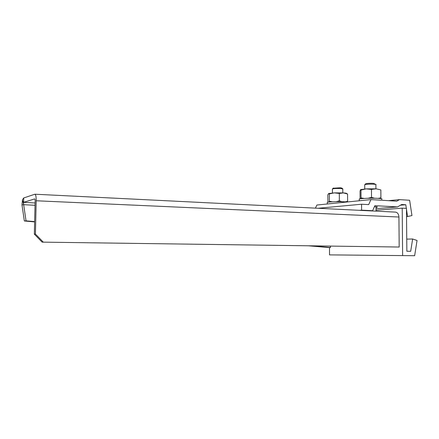 <?xml version="1.0" encoding="UTF-8"?>
<svg xmlns="http://www.w3.org/2000/svg" width="439" height="439" viewBox="0 0 439 439"><rect width="100%" height="100%" fill="white"/><g stroke="black" fill="none" stroke-linecap="round" stroke-linejoin="round"><path stroke-width="0.66" d="M34.95 194.219L395.396 212.114C397.525 212.41 398.705 214.045 398.93 217.02L399.188 247.031L42.122 242.13L34.335 234.146L35.411 234.042L36.207 200.771C36.217 196.705 35.773 194.515 34.868 194.214L23.728 197.962L22.493 199.75L23.668 204.673L26.038 220.844L34.637 221.596M34.632 221.887L24.348 220.993L21.988 204.909L22.493 199.75M308.924 245.829L328.218 247.514L330.496 247.508L330.49 246.125M24.348 220.993L26.038 220.844M21.988 204.909L23.668 204.673L35.032 205.287M311.778 245.867L330.496 247.508M34.714 198.905L23.618 202.324L23.541 204.02M35.087 202.972L23.618 202.324L23.728 197.962M34.686 198.905C34.988 199.01 35.136 199.734 35.131 201.089L34.335 234.146M399.188 247.031L42.122 242.13M35.411 234.042L43.241 242.081M374.418 206.676L375.153 206.709C377.189 206.829 377.853 206.988 377.156 207.186L376.031 207.351M406.47 209.304L407.562 216.531L411.952 215.571L409.636 200.261L399.495 199.624L396.785 201.166L370.939 199.591L368.683 204.623L361.577 204.228L361.604 210.155L372.629 210.709L374.868 205.671L397.52 206.923L401.712 204.508L405.779 204.744L406.327 208.371M376.042 208.673L397.52 206.923M388.553 200.661L399.495 199.624M315.421 208.146L316.903 205.024L370.939 199.591M400.533 205.183L405.779 204.744M406.536 216.597L407.562 216.531M318.094 208.278L361.577 204.228M359.459 210.33L361.604 210.155M370.461 210.879L372.629 210.709M406.744 239.118L412.644 238.997L417.05 240.484L414.641 255.707L329.519 254.883L329.502 247.508M412.644 238.997L410.69 251.284L406.86 251.245L406.459 208.377L402.212 208.152L402.629 255.646M376.053 210.204L402.212 208.152M327.285 202.785L327.285 202.335C328.992 201.77 338.897 201.457 344.538 201.803L346.931 202.006M359.267 199.564L359.261 199.026C361.259 198.357 372.36 197.973 378.292 198.379C381.661 198.615 382.764 198.922 381.601 199.306M328.597 193.561L334.309 192.864L343.457 192.919C345.948 193.094 347.035 193.33 346.717 193.632M332.411 201.803L329.365 201.232L329.349 193.895L334.309 192.864L339.32 193.462L343.457 192.919L347.573 194L347.606 201.336L345.279 201.852M341.932 201.699L339.342 200.859L339.32 193.462M339.342 200.859L336.142 201.677M327.938 202.198L327.818 194.845L328.575 193.572L329.349 193.895M329.365 201.232L328.965 202.061M347.26 201.973L347.606 201.336M360.584 189.664L366.192 188.874L376.168 188.819L380.843 189.939L380.898 197.808L378.259 198.379M374.434 198.23L371.515 197.358L371.465 189.434L376.168 188.819M364.129 198.444L361.023 197.879L360.979 190.043L366.192 188.874L371.465 189.434M371.515 197.358L368.206 198.263M360.084 198.851L360.04 191.124L360.501 189.73L360.979 190.043M361.023 197.879L360.787 198.746M380.618 198.593L380.898 197.808M364.732 184.995L364.924 184.599C367.284 184.161 370.384 184.04 374.215 184.232C375.757 184.358 376.36 184.534 376.02 184.753M365.528 183.974L365.808 183.683C367.783 183.315 370.362 183.211 373.556 183.376L375.68 184.418M332.422 189.193L332.575 188.863C334.622 188.49 337.437 188.391 341.015 188.556L342.903 189.039M333.174 188.249L340.444 187.749L342.019 188.161L342.618 188.754M36.207 200.771L398.93 217.02M377.156 207.186L377.15 206.912M327.291 203.981L327.285 202.335M359.272 200.766L359.261 199.026M329.266 193.347L328.948 193.539M361.434 189.39L360.814 189.758M364.732 184.654L364.754 188.973M375.883 184.814L375.91 188.803M376.031 206.769L376.058 211.154M365.808 183.683L364.924 184.599M332.422 188.913L332.427 192.973M342.793 189.088L342.804 192.88M333.404 188.013L332.575 188.863"/></g></svg>
